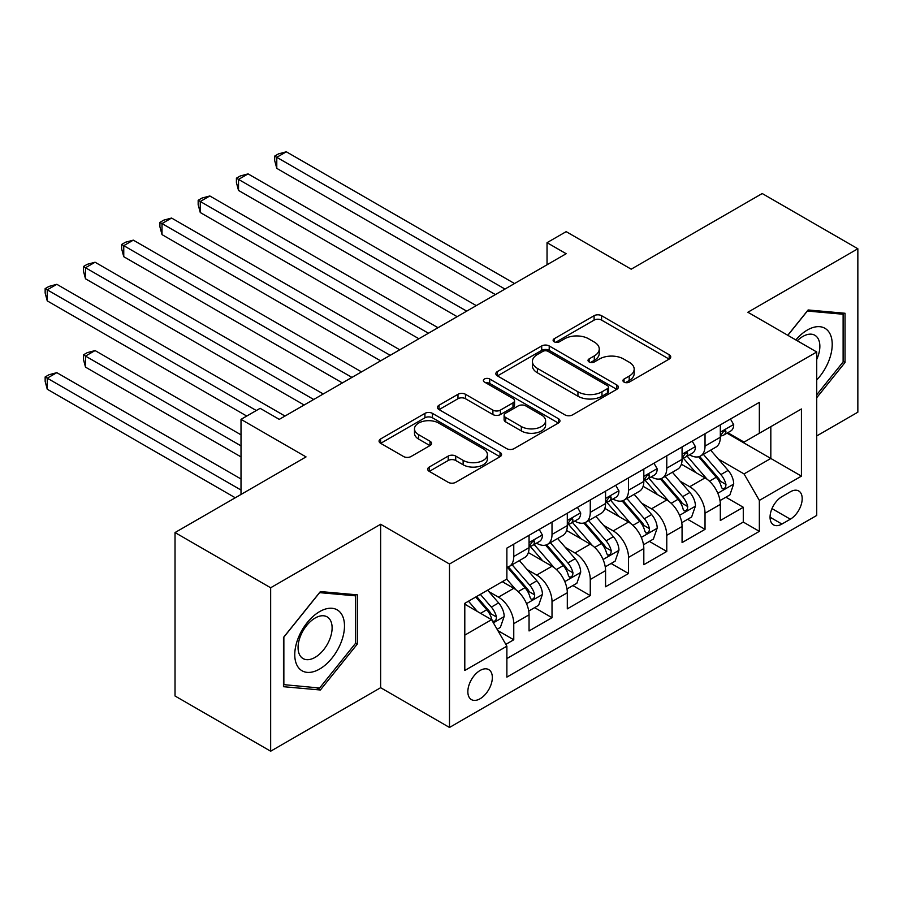 <?xml version="1.0" encoding="UTF-8"?>
<svg xmlns="http://www.w3.org/2000/svg" width="903" height="903" viewBox="0 0 903 903"><rect width="100%" height="100%" fill="white"/><g stroke="black" fill="none" stroke-linecap="round" stroke-linejoin="round"><path stroke-width="1.35" d="M624.041 382.104A3.714 2.145 0 0 0 629.289 382.104L669.191 359.067A5.305 3.07 0 0 0 670.748 356.899A5.305 3.07 0 0 0 669.191 354.732L601.601 315.711A5.305 3.07 0 0 0 594.095 315.711L554.194 338.749A3.714 2.145 0 0 0 553.11 340.262A3.714 2.145 0 0 0 554.194 341.786A3.714 2.145 0 0 0 559.454 341.786L564.612 338.806A16.988 9.809 0 0 1 588.643 338.806L594.276 342.056A16.988 9.809 0 0 1 599.253 348.987A16.988 9.809 0 0 1 594.276 355.929L589.117 358.909A3.714 2.145 0 0 0 588.022 360.421A3.714 2.145 0 0 0 589.117 361.945A3.714 2.145 0 0 0 594.377 361.945L599.536 358.965A16.988 9.809 0 0 1 623.567 358.965L629.199 362.216A16.988 9.809 0 0 1 634.177 369.146A16.988 9.809 0 0 1 629.199 376.088L624.041 379.068A3.714 2.145 0 0 0 622.946 380.581A3.714 2.145 0 0 0 624.041 382.104L624.041 379.068M480.091 698.753A17.315 9.989 120 0 0 491.401 683.492A17.315 9.989 120 0 0 488.749 669.62A17.315 9.989 120 0 0 480.091 670.477A17.315 9.989 120 0 0 468.781 685.738A17.315 9.989 120 0 0 471.434 699.611A17.315 9.989 120 0 0 480.091 698.753M429.252 467.032A5.305 3.07 0 0 0 427.695 469.199A5.305 3.07 0 0 0 429.252 471.366L448.215 482.315A5.305 3.07 0 0 0 455.722 482.315L500.036 456.726A5.305 3.07 0 0 0 501.583 454.559A5.305 3.07 0 0 0 500.036 452.392L432.447 413.371A5.305 3.07 0 0 0 424.929 413.371L380.626 438.96A5.305 3.07 0 0 0 379.068 441.127A5.305 3.07 0 0 0 380.626 443.294L403.528 456.512A5.305 3.07 0 0 0 411.046 456.512L430.009 445.563A5.305 3.07 0 0 0 431.555 443.396A5.305 3.07 0 0 0 430.009 441.228L418.642 434.67A14.2 8.206 0 0 1 414.488 428.88A14.2 8.206 0 0 1 423.259 421.295A14.2 8.206 0 0 1 438.734 423.078L483.229 448.768A14.2 8.206 0 0 1 487.394 454.559A14.2 8.206 0 0 1 478.624 462.144A14.2 8.206 0 0 1 463.137 460.361L455.722 456.083A5.305 3.07 0 0 0 448.215 456.083L429.252 467.032L429.252 471.366M816.73 435.935L857.85 412.186L857.85 248.754L762.211 193.535L631.197 269.184L566.17 231.642L547.037 242.681L566.17 253.72L279.264 419.364L260.132 408.325L241.011 419.364L241.011 494.46M270.652 587.763L270.652 751.206L380.637 687.702L380.637 524.271L270.652 587.763L175.024 532.556L306.038 456.907L241.011 419.364M380.637 524.271L449.491 564.025L816.73 352.001L816.73 515.444L449.491 727.457L449.491 564.025M857.85 248.754L747.876 312.246L816.73 352.001M564.996 414.895A5.305 3.07 0 0 0 572.502 414.895L616.805 389.317A5.305 3.07 0 0 0 618.363 387.139A5.305 3.07 0 0 0 616.805 384.971L549.216 345.951A5.305 3.07 0 0 0 541.71 345.951L497.406 371.539A5.305 3.07 0 0 0 495.849 373.707A5.305 3.07 0 0 0 497.406 375.874L564.996 414.895M485.938 382.906A3.714 2.145 0 0 1 489.708 383.436L489.708 379.012L558.415 418.687A5.305 3.07 0 0 1 559.973 420.854A5.305 3.07 0 0 1 558.415 423.022L514.112 448.599A5.305 3.07 0 0 1 506.606 448.599L439.016 409.578L439.016 405.244A5.305 3.07 0 0 0 437.458 407.411A5.305 3.07 0 0 0 439.016 409.578M439.016 405.244L457.979 394.295A5.305 3.07 0 0 1 465.485 394.295L492.903 410.12A5.305 3.07 0 0 0 500.409 410.12L512.983 402.862A5.305 3.07 0 0 0 514.541 400.695A5.305 3.07 0 0 0 512.983 398.528L484.448 382.048A3.714 2.145 0 0 1 483.365 380.535A3.714 2.145 0 0 1 485.656 378.549A3.714 2.145 0 0 1 489.708 379.012M270.652 751.206L175.024 695.987L175.024 532.556M505.815 644.358L513.762 639.775L497.88 630.61M488.85 591.612L498.456 597.154A21.638 12.495 60 0 1 513.762 623.657L529.056 614.819L529.056 630.949L552.015 617.697L534.61 607.64M527.104 569.522L536.709 575.064A21.638 12.495 60 0 1 552.015 601.567L567.31 592.74L567.31 608.859L590.269 595.608L572.863 585.562M565.357 547.432L574.963 552.986A21.638 12.495 60 0 1 590.269 579.489L605.563 570.651L605.563 586.769L628.522 573.518L611.117 563.472M603.61 525.354L613.216 530.896A21.638 12.495 60 0 1 628.522 557.399L643.816 548.561L643.816 564.691L666.775 551.44L649.37 541.394M641.864 503.264L651.469 508.807A21.638 12.495 60 0 1 666.775 535.31L682.07 526.483L682.07 542.601L705.029 529.35L705.029 513.231A21.638 12.495 -120 0 0 689.723 486.728L680.117 481.186M687.623 519.304L705.029 529.35M529.056 614.819A21.638 12.495 -120 0 0 513.762 588.316L502.282 581.69M567.31 592.74A21.638 12.495 -120 0 0 552.015 566.237L528.357 552.58M605.563 570.651A21.638 12.495 -120 0 0 590.269 544.148L566.61 530.49M643.816 548.561A21.638 12.495 -120 0 0 628.522 522.058L604.863 508.4M682.07 526.483A21.638 12.495 -120 0 0 666.775 499.98L643.117 486.322M790.328 491.808L781.919 496.661A16.773 9.685 120 0 0 770.959 511.448A16.773 9.685 120 0 0 773.532 524.88A16.773 9.685 120 0 0 781.919 524.056L790.328 519.191A16.773 9.685 120 0 0 801.288 504.416A16.773 9.685 120 0 0 798.715 490.972A16.773 9.685 120 0 0 790.328 491.808M464.797 635.136L491.571 619.684L506.876 646.187L506.876 677.103L759.344 531.336L759.344 500.42L744.049 473.917L718.37 459.096M506.876 646.187L464.797 670.477L464.797 603.339L506.876 579.049L506.876 548.121L759.344 402.354L759.344 433.282L801.424 408.98L801.424 476.129L759.344 500.42M536.506 543.154L536.709 543.267A21.638 12.495 60 0 0 547.534 544.34L562.829 535.502A21.638 12.495 -120 0 0 567.31 525.591L567.31 513.231M574.76 521.065L574.963 521.178A21.638 12.495 60 0 0 585.787 522.25L601.082 513.412A21.638 12.495 -120 0 0 605.563 503.513L605.563 491.142M613.013 498.975L613.216 499.099A21.638 12.495 60 0 0 624.041 500.16L639.335 491.334A21.638 12.495 -120 0 0 643.816 481.423L643.816 469.052M651.266 476.897L651.469 477.01A21.638 12.495 60 0 0 662.294 478.082L677.589 469.244A21.638 12.495 -120 0 0 682.07 459.345L682.07 446.974M506.876 658.558L743.282 522.069L743.282 507.272L720.323 520.523L720.323 504.393A21.638 12.495 -120 0 0 705.029 477.89L681.37 464.232M689.52 454.807L689.723 454.92A21.638 12.495 -120 0 0 700.547 455.992A21.638 12.495 -120 0 0 705.029 446.093L705.029 433.722M700.547 455.992L715.842 447.166A21.638 12.495 -120 0 0 720.323 437.255L720.323 424.884M513.762 544.148L513.762 556.519A21.638 12.495 60 0 1 509.281 566.418A21.638 12.495 60 0 1 506.876 567.298M509.281 566.418L524.575 557.591A21.638 12.495 -120 0 0 529.056 547.681L529.056 535.31M552.015 522.058L552.015 534.429A21.638 12.495 60 0 1 547.534 544.34M590.269 499.98L590.269 512.34A21.638 12.495 60 0 1 585.787 522.25M628.522 477.89L628.522 490.261A21.638 12.495 60 0 1 624.041 500.16M666.775 455.801L666.775 468.172A21.638 12.495 60 0 1 662.294 478.082M666.775 535.31L666.775 551.44M628.522 557.399L628.522 573.518M590.269 579.489L590.269 595.608M552.015 601.567L552.015 617.697M513.762 623.657L513.762 639.775M491.571 619.684L464.797 604.22M744.049 473.917L770.823 458.453L770.823 426.656L801.424 408.98M727.017 433.169L801.424 476.129M727.773 432.718L744.049 442.109L759.344 433.282M380.637 687.702L449.491 727.457M547.037 242.681L547.037 264.76M725.877 497.214L743.282 507.272M743.282 522.069L759.344 531.336M816.73 397.692L845.039 362.475L845.039 313.262L808.117 309.966L787.766 335.284M283.474 686.698L320.384 689.994L357.306 644.076L357.306 594.851L320.384 591.555L283.474 637.473L283.474 686.698M843.12 361.381L845.039 362.475M355.387 642.97L357.306 644.076M316.49 687.736L320.384 689.994M625.519 382.624L629.199 380.502A16.988 9.809 0 0 0 634.177 373.571L634.177 369.146M599.253 348.987L599.253 353.412A16.988 9.809 0 0 1 594.276 360.342L590.596 362.464M669.123 359.112L601.601 320.125A5.305 3.07 0 0 0 594.095 320.125L555.684 342.305M616.738 389.351L549.216 350.375A5.305 3.07 0 0 0 541.71 350.375L497.474 375.908M607.426 388.662A3.714 2.145 0 0 0 608.509 387.139A3.714 2.145 0 0 0 607.426 385.626L548.098 351.38A3.714 2.145 0 0 0 542.838 351.38L537.398 354.518A16.988 9.809 0 0 0 532.42 361.46A16.988 9.809 0 0 0 537.398 368.39L577.943 391.8A16.988 9.809 0 0 0 601.974 391.8L607.426 388.662L607.426 393.076A3.714 2.145 0 0 0 608.509 391.563L608.509 387.139M532.42 361.46L532.42 365.873A16.988 9.809 0 0 0 537.398 372.804L537.398 368.39M607.426 393.076L601.974 396.225A16.988 9.809 0 0 1 577.943 396.225L537.398 372.804M439.084 409.623L457.979 398.72L457.979 394.295M514.541 400.695L514.541 405.108A5.305 3.07 0 0 1 512.983 407.276L500.409 414.545A5.305 3.07 0 0 1 492.903 414.545L465.485 398.72A5.305 3.07 0 0 0 457.979 398.72M489.708 383.436L558.347 423.067M521.336 426.543A14.2 8.206 0 0 0 536.822 428.327A14.2 8.206 0 0 0 545.593 420.742A14.2 8.206 0 0 0 541.428 414.951L525.749 405.899A5.305 3.07 0 0 0 518.243 405.899L505.669 413.156A5.305 3.07 0 0 0 504.111 415.324A5.305 3.07 0 0 0 505.669 417.491L521.336 426.543L521.336 430.957A14.2 8.206 0 0 0 536.822 432.74A14.2 8.206 0 0 0 545.593 425.166L545.593 420.742M504.111 415.324L504.111 419.748A5.305 3.07 0 0 0 505.669 421.915L505.669 417.491M521.336 430.957L505.669 421.915M487.394 454.559L487.394 458.984A14.2 8.206 0 0 1 478.624 466.558A14.2 8.206 0 0 1 463.137 464.785L455.722 460.496A5.305 3.07 0 0 0 448.215 460.496L429.32 471.4M414.488 428.88L414.488 433.293A14.2 8.206 0 0 0 418.642 439.095L418.642 434.67M429.93 445.608L418.642 439.095M499.957 456.771L432.447 417.796A5.305 3.07 0 0 0 424.929 417.796L380.694 443.328M720.007 500.601L729.895 494.9L733.71 483.85A14.335 8.274 -120 0 0 728.134 470.395L710.65 450.157M707.151 479.29L687.172 456.162M695.784 472.551L684.192 459.13A34.348 19.832 -120 0 0 683.131 457.934M276.781 256.7L418.89 338.749L200.274 212.532L200.274 201.493L209.835 195.974L438.011 327.71M698.595 456.771L716.271 477.236A14.335 8.274 60 0 1 721.384 487.112L722.423 488.816L724.364 488.546L725.662 486.965L725.978 484.471A14.335 8.274 -120 0 0 720.865 474.594L703.381 454.356M699.633 456.433L718.63 478.432A7.303 4.222 60 0 1 720.47 481.288L725.978 484.471M730.471 419.037L733.71 424.67A14.335 8.274 60 0 1 730.753 431.002L723.484 435.201A14.335 8.274 -120 0 0 725.978 431.905L725.673 430.629L723.879 430.991L721.384 434.546A14.335 8.274 60 0 1 720.323 436.589M504.958 289.062L276.781 157.314L286.341 151.794L514.518 283.542M720.808 435.878L720.865 435.878A14.335 8.274 -120 0 0 723.484 435.201M495.397 294.581L276.781 168.364L276.781 157.314L274.67 156.106L278.496 153.894L286.341 151.794M276.781 168.364L274.67 160.52L274.67 156.106M816.73 379.926A35.161 20.306 120 0 0 831.753 339.133A35.161 20.306 120 0 0 807.35 330.024A35.161 20.306 120 0 0 795.836 339.946M816.73 359.45A24.076 13.895 120 0 0 814.867 335.273A24.076 13.895 120 0 0 802.823 336.469A24.076 13.895 120 0 0 797.259 340.77M787.845 335.329L807.35 311.05L843.12 314.244L843.12 361.934L816.73 394.769M840.749 312.878L843.12 314.244M341.153 642.259A35.161 20.306 120 0 0 332.056 608.283A35.161 20.306 120 0 0 298.092 638.41A35.161 20.306 120 0 0 307.189 672.374A35.161 20.306 120 0 0 341.153 642.259M329.832 639.031A24.076 13.895 120 0 0 327.134 616.873A24.076 13.895 120 0 0 300.349 636.401A24.076 13.895 120 0 0 303.058 658.569A24.076 13.895 120 0 0 329.832 639.031M283.858 684.824L283.858 637.134L319.617 592.639L355.387 595.833L355.387 643.523L319.617 688.018L283.474 684.609M353.017 594.467L355.387 595.833M681.754 522.69L691.642 516.979L695.457 505.94A14.335 8.274 -120 0 0 689.881 492.485L672.396 472.246M668.897 501.379L648.918 478.251M657.531 494.641L645.938 481.22A34.348 19.832 -120 0 0 644.877 480.024M238.527 278.79L380.637 360.839L162.009 234.622L162.009 223.572L171.581 218.052L399.758 349.8M660.341 478.861L678.018 499.325A14.335 8.274 60 0 1 683.131 509.202L684.169 510.906L686.111 510.624L687.409 509.055L687.725 506.549A14.335 8.274 -120 0 0 682.612 496.673L665.127 476.434M661.38 478.522L680.377 500.522A7.303 4.222 60 0 1 682.216 503.377L687.725 506.549M643.5 544.78L653.388 539.068L657.203 528.029A14.335 8.274 -120 0 0 651.627 514.563L634.143 494.325M630.644 523.458L610.665 500.33M619.277 516.73L607.685 503.31A34.348 19.832 -120 0 0 606.624 502.113M200.263 300.88L342.384 382.928L123.756 256.7L123.756 245.661L133.328 240.142L361.505 371.878M622.088 500.939L639.764 521.415A14.335 8.274 60 0 1 644.877 531.291L645.916 532.984L647.857 532.714L649.155 531.133L649.471 528.639A14.335 8.274 -120 0 0 644.358 518.762L626.874 498.524M623.126 500.612L642.123 522.6A7.303 4.222 60 0 1 643.963 525.456L649.471 528.639M605.247 566.858L615.135 561.158L618.95 550.108A14.335 8.274 -120 0 0 613.374 536.653L595.89 516.414M592.391 545.547L572.412 522.419M581.024 538.809L569.432 525.388A34.348 19.832 -120 0 0 568.359 524.191M162.009 322.958L304.13 405.007L85.503 278.79L85.503 267.751L95.075 262.231L323.251 393.968M583.835 523.029L601.511 543.493A14.335 8.274 60 0 1 606.624 553.37L607.663 555.074L609.604 554.803L610.902 553.223L611.218 550.717A14.335 8.274 -120 0 0 606.105 540.852L588.621 520.613M584.873 522.69L603.87 544.69A7.303 4.222 60 0 1 605.71 547.545L611.218 550.717M566.994 588.948L576.882 583.236L580.697 572.197A14.335 8.274 -120 0 0 575.121 558.731L557.636 538.504M554.137 567.637L534.158 544.509M542.771 560.898L531.178 547.478A34.348 19.832 -120 0 0 530.106 546.281M123.756 345.048L246.745 416.057L47.249 300.88L47.249 289.829L56.821 284.31L284.998 416.046M545.581 545.119L563.258 565.583A14.335 8.274 60 0 1 568.371 575.459L569.409 577.152L571.351 576.882L572.649 575.313L572.965 572.807A14.335 8.274 -120 0 0 567.852 562.93L550.367 542.692M546.62 544.78L565.617 566.768A7.303 4.222 60 0 1 567.456 569.635L572.965 572.807M692.206 441.115L695.457 446.748A14.335 8.274 60 0 1 692.499 453.092L685.23 457.29A14.335 8.274 -120 0 0 687.725 453.983L687.42 452.719L685.625 453.069L683.131 456.636A14.335 8.274 60 0 1 682.07 458.679M466.704 311.14L238.527 179.404L248.088 173.884L476.265 305.62M682.555 457.956L682.612 457.956A14.335 8.274 -120 0 0 685.23 457.29M457.144 316.671L238.527 190.443L238.527 179.404L236.417 178.184L240.243 175.983L248.088 173.884M238.527 190.443L236.417 182.609L236.417 178.184M653.953 463.205L657.203 468.838A14.335 8.274 60 0 1 654.235 475.181L646.977 479.38A14.335 8.274 -120 0 0 649.471 476.073L649.167 474.797L647.372 475.159L644.877 478.725A14.335 8.274 60 0 1 643.816 480.757M428.451 333.23L198.163 200.274L201.99 198.062L209.835 195.974M644.302 480.046L644.358 480.046A14.335 8.274 -120 0 0 646.977 479.38M200.274 212.532L198.163 204.688L198.163 200.274M615.699 485.295L618.95 490.916A14.335 8.274 60 0 1 615.981 497.26L608.724 501.458A14.335 8.274 -120 0 0 611.218 498.163L610.913 496.887L609.119 497.248L606.624 500.804A14.335 8.274 60 0 1 605.563 502.847M390.198 355.319L159.91 222.364L163.736 220.151L171.581 218.052M606.048 502.136L606.105 502.136A14.335 8.274 -120 0 0 608.724 501.458M162.009 234.622L159.91 226.777L159.91 222.364M577.446 507.373L580.697 513.006A14.335 8.274 60 0 1 577.728 519.349L570.459 523.548A14.335 8.274 -120 0 0 572.965 520.241L572.66 518.977L570.865 519.327L568.371 522.893A14.335 8.274 60 0 1 567.31 524.936M351.944 377.398L121.657 244.442L125.483 242.241L133.328 240.142M567.795 524.214L567.852 524.214A14.335 8.274 -120 0 0 570.459 523.548M123.756 256.7L121.657 248.867L121.657 244.442M528.74 611.038L538.628 605.326L542.443 594.287A14.335 8.274 -120 0 0 536.867 580.821L519.383 560.582M515.884 589.715L506.73 579.128M504.517 582.988L503.027 581.261M241.011 434.828L95.075 350.567L85.503 356.087L85.503 367.137L241.011 456.907M507.328 567.197L525.004 587.672A14.335 8.274 60 0 1 530.117 597.549L531.156 599.242L533.097 598.971L534.395 597.391L534.711 594.896A14.335 8.274 -120 0 0 529.598 585.02L512.114 564.781M508.366 566.87L527.363 588.858A7.303 4.222 60 0 1 529.203 591.713L534.711 594.896M85.503 367.137L83.403 359.292L83.403 354.879L241.011 445.868M83.403 354.879L87.23 352.667L95.075 350.567M539.193 529.463L542.443 535.095A14.335 8.274 60 0 1 539.475 541.439L532.206 545.626A14.335 8.274 -120 0 0 534.711 542.331L534.407 541.055L532.612 541.416L530.117 544.983A14.335 8.274 60 0 1 529.056 547.015M313.691 399.487L83.403 266.532L87.23 264.319L95.075 262.231M529.542 546.304L529.598 546.304A14.335 8.274 -120 0 0 532.206 545.626M85.503 278.79L83.403 270.945L83.403 266.532M497.113 629.289L500.364 627.416L504.19 616.365A14.335 8.274 -120 0 0 498.614 602.911L487.609 590.167M477.337 611.466L468.476 601.206M466.264 605.066L464.797 603.373M241.011 478.996L56.821 372.657L47.249 378.176L47.249 389.216L235.265 497.767M475.746 597.018L486.751 609.751A14.335 8.274 60 0 1 491.864 619.627L492.903 621.332L494.844 621.061L496.142 619.481L496.458 616.975A14.335 8.274 -120 0 0 491.345 607.098L480.34 594.366M476.637 596.499L489.11 610.947A7.303 4.222 60 0 1 490.95 613.803L496.458 616.975M47.249 389.216L45.15 381.382L45.15 376.957L241.011 490.036M45.15 376.957L48.976 374.756L56.821 372.657M256.305 410.526L45.15 288.621L48.976 286.409L56.821 284.31M47.249 300.88L45.15 293.035L45.15 288.621M498.456 597.154L513.762 588.316M536.709 575.064L552.015 566.237M574.963 552.986L590.269 544.148M613.216 530.896L628.522 522.058M651.469 508.807L666.775 499.98M689.723 486.728L705.029 477.89M705.029 446.093L720.323 437.255M513.762 556.519L529.056 547.681M552.015 534.429L567.31 525.591M590.269 512.34L605.563 503.513M628.522 490.261L643.816 481.423M666.775 468.172L682.07 459.345M705.029 513.231L720.323 504.393M771.986 508.603L790.328 519.191M770.056 517.205L781.919 524.056M629.199 380.502L629.199 376.088M589.117 361.945L589.117 358.909M594.276 360.342L594.276 355.929M554.194 341.786L554.194 338.749M594.095 320.125L594.095 315.711M601.601 320.125L601.601 315.711M669.191 359.067L669.191 354.732M497.406 375.874L497.406 371.539M541.71 350.375L541.71 345.951M549.216 350.375L549.216 345.951M616.805 389.317L616.805 384.971M577.943 396.225L577.943 391.8M601.974 396.225L601.974 391.8M465.485 398.72L465.485 394.295M492.903 414.545L492.903 410.12M500.409 414.545L500.409 410.12M512.983 407.276L512.983 402.862M558.415 423.022L558.415 418.687M448.215 460.496L448.215 456.083M455.722 460.496L455.722 456.083M463.137 464.785L463.137 460.361M430.009 445.563L430.009 441.228M380.626 443.294L380.626 438.96M424.929 417.796L424.929 413.371M432.447 417.796L432.447 413.371M500.036 456.726L500.036 452.392M717.817 493.252L733.62 484.132M720.865 474.594L728.134 470.395M709.431 481.186L716.271 477.236M733.62 424.5L720.323 432.176M724.127 430.833L725.978 431.905M679.564 515.342L695.366 506.222M682.612 496.673L689.881 492.485M671.177 503.276L678.018 499.325M641.311 537.42L657.113 528.3M644.358 518.762L651.627 514.563M632.924 525.354L639.764 521.415M603.057 559.51L618.86 550.39M606.105 540.852L613.374 536.653M594.671 547.444L601.511 543.493M564.804 581.6L580.606 572.479M567.852 562.93L575.121 558.731M556.417 569.533L563.258 565.583M695.366 446.59L682.07 454.265M685.874 452.922L687.725 453.983M657.113 468.668L643.816 476.344M647.62 475.001L649.471 476.073M618.86 490.758L605.563 498.433M609.367 497.09L611.218 498.163M580.606 512.848L567.31 520.512M571.114 519.18L572.965 520.241M526.551 603.678L542.353 594.558M529.598 585.02L536.867 580.821M518.164 591.612L525.004 587.672M542.353 534.926L529.056 542.601M532.86 541.258L534.711 542.331M493.388 622.833L504.1 616.647M491.345 607.098L498.614 602.911M480.565 613.329L486.751 609.751"/></g></svg>
